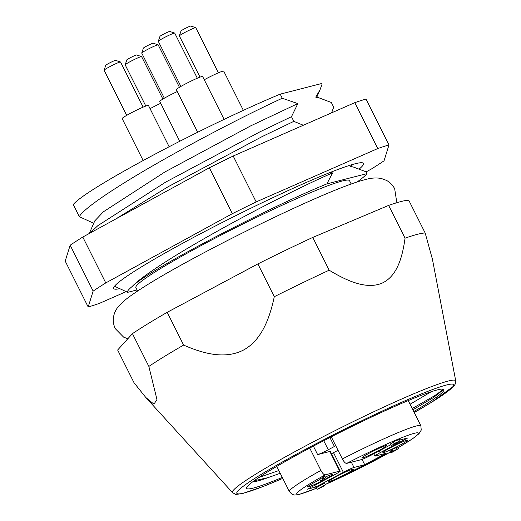 <?xml version="1.0" encoding="UTF-8"?>
<svg xmlns="http://www.w3.org/2000/svg" width="521" height="521" viewBox="0 0 521 521"><rect width="100%" height="100%" fill="white"/><g stroke="black" fill="none" stroke-linecap="round" stroke-linejoin="round"><path stroke-width="0.78" d="M442.212 389.076L442.622 390.327L433.602 397.425L412.879 409.832M280.213 473.289L268.087 477.62A102.924 7.717 -26.6 0 1 257.537 481.02A102.924 7.717 -26.6 0 1 252.724 481.814M282.291 477.431A110.276 8.271 -26.6 0 1 253.304 488.079A110.276 8.271 -26.6 0 1 247.019 486.992A110.276 8.271 -26.6 0 1 331.603 436.644A110.276 8.271 -26.6 0 1 437.23 389.923A110.276 8.271 -26.6 0 1 442.55 389.083A110.276 8.271 -26.6 0 1 413.759 411.597M410.079 404.244L431.284 391.701M268.087 477.62L254.131 480.772M137.577 291.057L135.87 287.651A119.465 8.955 -26.6 0 1 221.008 235.134A119.465 8.955 -26.6 0 1 342.317 180.989A119.465 8.955 -26.6 0 1 349.506 180.663L351.213 184.076M405.051 238.175A165.411 12.4 -26.6 0 1 417.562 234.287A165.411 12.4 -26.6 0 1 425.175 233.011L408.764 200.24A165.411 12.4 -26.6 0 0 388.64 205.398L405.051 238.175C402.492 256.651 397.367 276.345 381.743 283.3C365.866 289.735 346.074 280.448 329.174 270.197A165.411 12.4 -26.6 0 0 274.293 296.696C269.924 317.048 262.278 339.679 243.626 349.982C224.694 359.848 202.376 353.238 183.613 345.091A165.411 12.4 -26.6 0 0 148.856 366.426L156.958 399.516L153.969 404.179L145.834 397.51L134.06 382.792L117.648 350.014L132.445 333.655A165.411 12.4 -26.6 0 1 167.202 312.313L183.613 345.091M356.918 182.109A139.68 10.472 153.4 0 0 366.966 173.61L326.888 183.887C264.648 209.201 147.222 270.94 132.236 286.446C128.505 289.487 126.987 291.447 127.678 292.333L114.066 286.022M137.016 289.936L127.678 292.333M93.741 223.275L79.355 216.703L73.279 204.577A139.68 10.472 -26.6 0 1 152.256 155.642A139.68 10.472 -26.6 0 1 280.194 94.151L321.828 83.477L322.115 84.05L319.972 89.899L316.592 97.642M353.349 167.02L350.451 166.459L353.349 167.02L366.055 171.8L366.966 173.61M318.637 97.701L315.739 97.14L318.637 97.701L331.343 102.481L333.687 107.157L331.61 112.836M115.428 219.185L167.892 186.863L262.083 136.619L293.824 121.36L291.48 116.684L259.738 131.937L165.548 182.187L97.889 225.626L89.925 233.134M79.355 216.703C82.793 209.129 114.353 187.788 156.32 163.757C197.967 139.817 249.279 113.409 282.252 98.254L280.194 94.151M315.739 97.14L319.972 89.899M282.252 98.254L297.856 103.594L291.48 116.684M293.824 121.36L303.32 125.255M330.158 172.464L332.574 172.913L326.888 183.887M350.451 166.459L351.714 164.734M148.856 366.426L132.445 333.655M274.293 296.696L257.875 263.926A165.411 12.4 -26.6 0 1 312.763 237.426L329.174 270.197M282.779 478.402L263.867 486.223L243.405 493.257C237.446 494.37 234.717 494.657 235.218 494.129L232.581 492.664A124.812 9.358 -26.6 0 1 320.265 438.226A124.812 9.358 -26.6 0 1 448.158 381.066A124.812 9.358 -26.6 0 1 455.738 380.916L432.404 259.152L425.175 233.011M167.202 312.313L257.875 263.926M312.763 237.426L388.64 205.398M332.574 172.913C304.733 184.799 246.57 214.053 199.641 241.269C166.674 260.22 139.836 278.11 132.236 286.446M297.856 103.594L250.686 125.874L164.929 171.95L103.366 211.819L94.783 220.878L89.052 234.014M442.87 389.825L434.56 395.765L412.228 408.529M278.852 470.567L258.983 477.418M309.715 448.06L320.91 470.411C322.532 473.387 323.958 474.872 325.189 474.859L339.692 471.14L329.845 451.479A9.189 0.69 -26.6 0 1 330.399 451.453L340.246 471.121A9.189 0.69 153.4 0 0 339.692 471.14M383.71 452.554A13.787 1.035 153.4 0 0 397.712 446.308A13.787 1.035 153.4 0 0 407.533 440.252A13.787 1.035 153.4 0 0 406.706 440.284A13.787 1.035 153.4 0 0 392.704 446.536A13.787 1.035 153.4 0 0 382.883 452.593A13.787 1.035 153.4 0 0 383.71 452.554M329.519 481.476A13.787 1.035 153.4 0 0 343.521 475.23A13.787 1.035 153.4 0 0 353.342 469.167A13.787 1.035 153.4 0 0 352.515 469.206A13.787 1.035 153.4 0 0 338.52 475.452A13.787 1.035 153.4 0 0 328.692 481.515A13.787 1.035 153.4 0 0 329.519 481.476M362.636 457.959A13.787 1.035 153.4 0 0 376.637 451.714A13.787 1.035 153.4 0 0 386.458 445.65A13.787 1.035 153.4 0 0 385.631 445.689A13.787 1.035 153.4 0 0 371.636 451.935A13.787 1.035 153.4 0 0 361.808 457.998A13.787 1.035 153.4 0 0 362.636 457.959M320.011 479.554A13.787 1.035 153.4 0 0 307.618 486.914A13.787 1.035 153.4 0 0 308.452 486.881A13.787 1.035 153.4 0 0 322.447 480.629A13.787 1.035 153.4 0 0 332.268 474.572A13.787 1.035 153.4 0 0 331.441 474.611A13.787 1.035 153.4 0 0 325.195 477.086M317.256 489.271L316.436 487.63L324.537 483.143L325.54 484.699L322.799 486.647L323.88 486.152L317.256 489.271L325.54 484.699M340.246 471.121A9.189 0.69 153.4 0 1 335.01 474.468L307.423 489.193L315.765 487.05L343.359 472.326L333.505 452.664A9.189 0.69 -26.6 0 1 338.064 450.359M390.672 444.765L371.799 454.84A9.189 0.69 153.4 0 1 361.151 459.691L346.647 463.41C345.41 463.416 343.984 461.932 342.369 458.962L331.278 436.813M379.229 450.873L380.141 452.697L407.728 437.972L399.835 439.998M380.141 452.697A9.189 0.69 153.4 0 0 374.905 456.051A9.189 0.69 153.4 0 0 375.459 456.025L386.185 453.27L364.726 464.725L354 467.474A9.189 0.69 153.4 0 0 343.359 472.326M320.669 480.883L324.218 478.363L322.818 479.007L321.998 477.366L324.674 476.044L325.495 477.685L320.669 480.883L319.848 479.248L322.128 477.627M394.026 443.638L399.92 440.909L393.44 444.498L397.184 442.883L391.115 445.65L399.04 441.313L394.026 443.638L393.205 441.997L399.099 439.275M391.115 445.65L390.294 444.009L393.381 442.349M393.134 451.043L398.318 448.679L392.652 452.059L390.867 452.58L396.058 450.19L394.299 450.776L397.393 449.102L393.134 451.043L392.313 449.408L397.497 447.044M390.047 450.939L390.737 452.756L389.916 451.121L392.6 449.968M335.752 445.748A9.189 0.69 -26.6 0 1 334.404 446.484L328.269 449.76A9.189 0.69 -26.6 0 1 317.628 454.612L329.845 451.479M331.532 453.719L333.505 452.664M314.853 485.227L315.765 487.05M362.062 459.398L364.726 464.725M322.818 479.007L323.736 478.486L322.916 476.852M323.736 478.486L325.495 477.685M398.337 441.333L397.516 439.691M399.353 439.027L399.92 440.909M393.049 451.779L392.228 450.144M390.926 450.541L391.746 452.176L391.037 450.632M396.969 449.766L397.035 449.434M396.768 449.135L395.947 447.493M397.692 446.855L398.318 448.679M319.275 488.255L323.541 485.891L319.275 488.255M325.358 484.784L324.537 483.143M359.392 168.895A139.68 10.472 153.4 0 0 363.482 163.418A139.68 10.472 153.4 0 0 242.903 212.119A139.68 10.472 153.4 0 0 113.689 288.51A139.68 10.472 153.4 0 0 119.276 288.777M366.107 171.897L371.395 169.006A183.789 13.78 153.4 0 0 384.029 160.833L388.979 144.949A183.789 13.78 153.4 0 0 377.777 148.55L354.801 102.663L233.193 156.02L256.169 201.907A183.789 13.78 153.4 0 0 232.333 213.682L209.357 167.795L82.793 237.035L105.77 282.923A183.789 13.78 153.4 0 0 93.142 291.096L70.166 245.215L65.21 261.093L88.186 306.98A183.789 13.78 153.4 0 0 99.394 303.378L125.971 291.714M233.193 156.02A183.789 13.78 153.4 0 0 209.357 167.795M82.793 237.035A183.789 13.78 153.4 0 0 70.166 245.215M354.801 102.663A183.789 13.78 153.4 0 1 366.002 99.062L388.979 144.949M377.777 148.55L256.169 201.907M232.333 213.682L105.77 282.923M93.142 291.096L88.186 306.98M104.109 70.198L105.756 65.294A5.516 0.41 -26.6 0 1 109.749 62.878A5.516 0.41 -26.6 0 1 115.187 60.436A5.516 0.41 -26.6 0 1 115.584 60.371L120.494 61.992A9.189 0.69 153.4 0 0 119.83 62.097A9.189 0.69 153.4 0 0 110.765 66.16A9.189 0.69 153.4 0 0 104.109 70.198A9.189 0.69 153.4 0 0 104.109 70.257L126.701 115.369M169.143 146.759L148.452 105.444A14.705 1.101 153.4 0 0 147.313 105.548A14.705 1.101 153.4 0 0 132.314 112.308A14.705 1.101 153.4 0 0 122.155 118.606L143.151 160.54M143.138 107.144L120.54 62.025A9.189 0.69 153.4 0 0 120.494 61.992M125.183 64.793L126.831 59.895A5.516 0.41 -26.6 0 1 130.817 57.473A5.516 0.41 -26.6 0 1 136.261 55.031A5.516 0.41 -26.6 0 1 136.658 54.972L141.569 56.587A9.189 0.69 153.4 0 0 140.904 56.691A9.189 0.69 153.4 0 0 131.833 60.755A9.189 0.69 153.4 0 0 125.183 64.793A9.189 0.69 153.4 0 0 125.183 64.851L145.815 106.056M160.715 103.301A14.705 1.101 153.4 0 0 150.068 108.674M162.871 99.075L141.614 56.62A9.189 0.69 153.4 0 0 141.569 56.587M141.738 53.038L143.386 48.134A5.516 0.41 -26.6 0 1 147.378 45.711A5.516 0.41 -26.6 0 1 152.822 43.276A5.516 0.41 -26.6 0 1 153.22 43.21L158.13 44.832A9.189 0.69 153.4 0 0 157.466 44.93A9.189 0.69 153.4 0 0 148.394 49A9.189 0.69 153.4 0 0 141.738 53.038A9.189 0.69 153.4 0 0 141.738 53.096L164.33 98.209M177.277 91.546A14.705 1.101 153.4 0 0 159.791 101.445L179.745 141.295M179.432 87.313L158.176 44.865A9.189 0.69 153.4 0 0 158.13 44.832M158.299 41.276L159.947 36.379A5.516 0.41 -26.6 0 1 163.933 33.956A5.516 0.41 -26.6 0 1 169.377 31.514A5.516 0.41 -26.6 0 1 169.774 31.455L174.685 33.07A9.189 0.69 153.4 0 0 174.021 33.175A9.189 0.69 153.4 0 0 164.949 37.245A9.189 0.69 153.4 0 0 158.299 41.276A9.189 0.69 153.4 0 0 158.299 41.335L180.891 86.453M224.102 119.387L202.643 76.522A14.705 1.101 153.4 0 0 201.503 76.633A14.705 1.101 153.4 0 0 186.505 83.393A14.705 1.101 153.4 0 0 176.345 89.69L197.667 132.262M197.322 78.222L174.73 33.11A9.189 0.69 153.4 0 0 174.685 33.07M179.374 35.871L181.015 30.973A5.516 0.41 -26.6 0 1 185.007 28.551A5.516 0.41 -26.6 0 1 190.452 26.109A5.516 0.41 -26.6 0 1 190.849 26.05L195.759 27.665A9.189 0.69 153.4 0 0 195.095 27.769A9.189 0.69 153.4 0 0 186.023 31.84A9.189 0.69 153.4 0 0 179.374 35.871A9.189 0.69 153.4 0 0 179.374 35.929L200.005 77.141M243.366 110.361L223.711 71.117A14.705 1.101 153.4 0 0 222.578 71.227A14.705 1.101 153.4 0 0 204.258 79.759M218.397 72.816L195.805 27.704A9.189 0.69 153.4 0 0 195.759 27.665M414.241 412.547A121.276 9.091 153.4 0 0 446.406 385.026A121.276 9.091 153.4 0 0 305.938 449.089A121.276 9.091 153.4 0 0 244.128 492.977A121.276 9.091 153.4 0 0 282.773 478.389M276.775 466.406L289.376 491.583A73.52 5.51 -26.6 0 1 320.91 470.411M325.189 474.859A68.004 5.099 153.4 0 0 300.864 493.849A68.004 5.099 153.4 0 0 316.69 488.131M342.369 458.962A73.52 5.51 -26.6 0 1 416.422 425.95A73.52 5.51 -26.6 0 1 420.851 425.748L421.242 430.099L418.936 433.759L412.671 438.689L398.116 447.702M390.398 452.085L325.41 484.439A68.004 5.099 153.4 0 0 390.392 452.065M398.103 447.682A68.004 5.099 153.4 0 0 414.286 433.316A68.004 5.099 153.4 0 0 346.647 463.41M334.404 446.484L329.91 437.51M323.73 440.694L328.269 449.76M317.628 454.612L313.375 446.113M351.362 462.205L354 467.474M396.155 442.941L395.98 442.589M232.581 492.664L145.834 397.51M352.359 164.545L351.473 166.577M414.247 412.567L431.974 402.023L454.182 385.729L455.341 383.886L455.738 380.916M289.376 491.583C291.845 494.214 293.199 495.276 293.44 494.755C293.694 495.21 295.804 495.048 299.77 494.273L316.703 488.164M408.243 400.571L420.851 425.748M373.772 453.784L374.905 456.051M127.814 338.774L123.62 337.133L115.31 328.686C113.474 324.87 112.881 320.962 113.526 316.976C114.164 313.316 115.636 310.021 117.935 307.097L125.196 299.959C129.664 296.364 135.603 292.222 143.021 287.527C194.958 254.105 328.985 188.257 365.384 179.589C371.082 177.902 376.423 177.544 381.405 178.514L386.387 180.351C389.962 182.22 392.723 185.033 394.684 188.791L396.474 200.474L395.908 203.001"/></g></svg>
